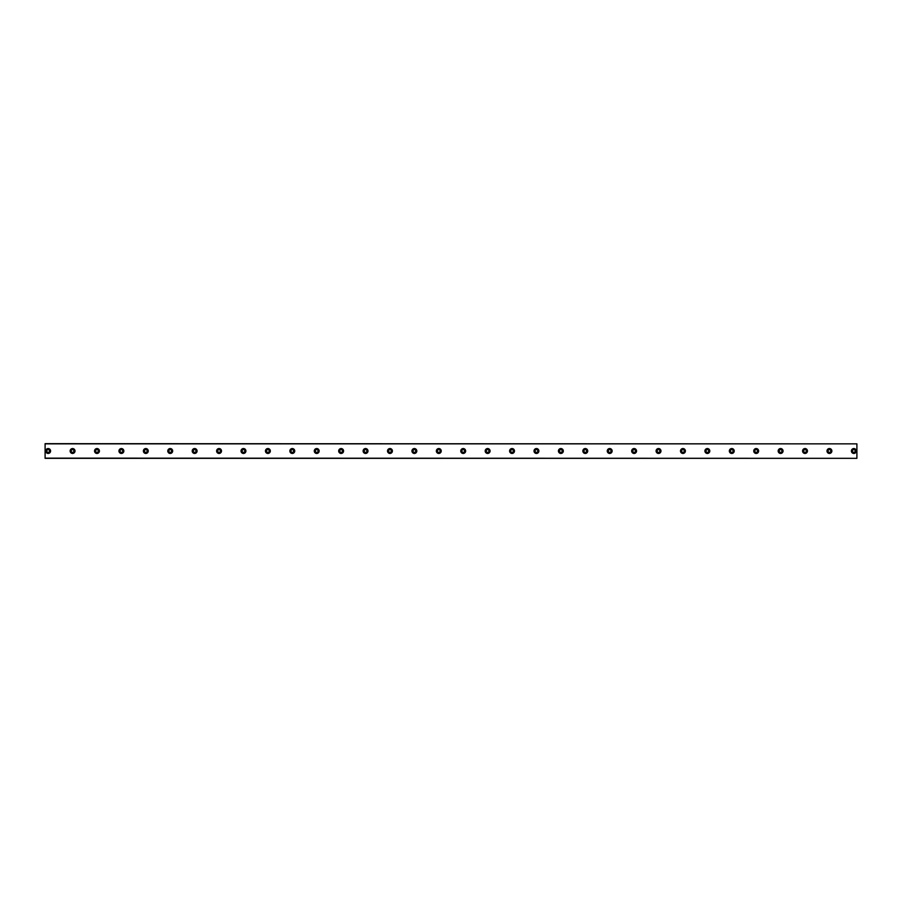 <?xml version="1.0" encoding="UTF-8"?>
<svg xmlns="http://www.w3.org/2000/svg" width="902" height="902" viewBox="0 0 902 902"><rect width="100%" height="100%" fill="white"/><g stroke="black" fill="none" stroke-linecap="round" stroke-linejoin="round"><path stroke-width="1.35" d="M48.156 452.376A1.376 1.376 0 0 1 46.78 451A1.376 1.376 0 0 1 48.156 449.624A1.376 1.376 0 0 1 49.52 451A1.376 1.376 0 0 1 48.156 452.376M853.844 452.376A1.376 1.376 0 0 1 852.48 451A1.376 1.376 0 0 1 853.844 449.624A1.376 1.376 0 0 1 855.22 451A1.376 1.376 0 0 1 853.844 452.376M829.434 452.376A1.376 1.376 0 0 1 828.059 451A1.376 1.376 0 0 1 829.434 449.624A1.376 1.376 0 0 1 830.81 451A1.376 1.376 0 0 1 829.434 452.376M805.012 452.376A1.376 1.376 0 0 1 803.648 451A1.376 1.376 0 0 1 805.012 449.624A1.376 1.376 0 0 1 806.388 451A1.376 1.376 0 0 1 805.012 452.376M780.602 452.376A1.376 1.376 0 0 1 779.227 451A1.376 1.376 0 0 1 780.602 449.624A1.376 1.376 0 0 1 781.978 451A1.376 1.376 0 0 1 780.602 452.376M756.192 452.376A1.376 1.376 0 0 1 754.816 451A1.376 1.376 0 0 1 756.192 449.624A1.376 1.376 0 0 1 757.556 451A1.376 1.376 0 0 1 756.192 452.376M731.77 452.376A1.376 1.376 0 0 1 730.394 451A1.376 1.376 0 0 1 731.77 449.624A1.376 1.376 0 0 1 733.146 451A1.376 1.376 0 0 1 731.77 452.376M707.36 452.376A1.376 1.376 0 0 1 705.984 451A1.376 1.376 0 0 1 707.36 449.624A1.376 1.376 0 0 1 708.735 451A1.376 1.376 0 0 1 707.36 452.376M682.938 452.376A1.376 1.376 0 0 1 681.574 451A1.376 1.376 0 0 1 682.938 449.624A1.376 1.376 0 0 1 684.314 451A1.376 1.376 0 0 1 682.938 452.376M658.528 452.376A1.376 1.376 0 0 1 657.152 451A1.376 1.376 0 0 1 658.528 449.624A1.376 1.376 0 0 1 659.903 451A1.376 1.376 0 0 1 658.528 452.376M634.117 452.376A1.376 1.376 0 0 1 632.742 451A1.376 1.376 0 0 1 634.117 449.624A1.376 1.376 0 0 1 635.482 451A1.376 1.376 0 0 1 634.117 452.376M609.696 452.376A1.376 1.376 0 0 1 608.32 451A1.376 1.376 0 0 1 609.696 449.624A1.376 1.376 0 0 1 611.071 451A1.376 1.376 0 0 1 609.696 452.376M585.285 452.376A1.376 1.376 0 0 1 583.91 451A1.376 1.376 0 0 1 585.285 449.624A1.376 1.376 0 0 1 586.661 451A1.376 1.376 0 0 1 585.285 452.376M560.864 452.376A1.376 1.376 0 0 1 559.499 451A1.376 1.376 0 0 1 560.864 449.624A1.376 1.376 0 0 1 562.239 451A1.376 1.376 0 0 1 560.864 452.376M536.453 452.376A1.376 1.376 0 0 1 535.078 451A1.376 1.376 0 0 1 536.453 449.624A1.376 1.376 0 0 1 537.829 451A1.376 1.376 0 0 1 536.453 452.376M512.043 452.376A1.376 1.376 0 0 1 510.667 451A1.376 1.376 0 0 1 512.043 449.624A1.376 1.376 0 0 1 513.407 451A1.376 1.376 0 0 1 512.043 452.376M487.621 452.376A1.376 1.376 0 0 1 486.246 451A1.376 1.376 0 0 1 487.621 449.624A1.376 1.376 0 0 1 488.997 451A1.376 1.376 0 0 1 487.621 452.376M463.211 452.376A1.376 1.376 0 0 1 461.835 451A1.376 1.376 0 0 1 463.211 449.624A1.376 1.376 0 0 1 464.586 451A1.376 1.376 0 0 1 463.211 452.376M438.789 452.376A1.376 1.376 0 0 1 437.414 451A1.376 1.376 0 0 1 438.789 449.624A1.376 1.376 0 0 1 440.165 451A1.376 1.376 0 0 1 438.789 452.376M414.379 452.376A1.376 1.376 0 0 1 413.003 451A1.376 1.376 0 0 1 414.379 449.624A1.376 1.376 0 0 1 415.754 451A1.376 1.376 0 0 1 414.379 452.376M389.957 452.376A1.376 1.376 0 0 1 388.593 451A1.376 1.376 0 0 1 389.957 449.624A1.376 1.376 0 0 1 391.333 451A1.376 1.376 0 0 1 389.957 452.376M365.547 452.376A1.376 1.376 0 0 1 364.171 451A1.376 1.376 0 0 1 365.547 449.624A1.376 1.376 0 0 1 366.922 451A1.376 1.376 0 0 1 365.547 452.376M341.136 452.376A1.376 1.376 0 0 1 339.761 451A1.376 1.376 0 0 1 341.136 449.624A1.376 1.376 0 0 1 342.501 451A1.376 1.376 0 0 1 341.136 452.376M316.715 452.376A1.376 1.376 0 0 1 315.339 451A1.376 1.376 0 0 1 316.715 449.624A1.376 1.376 0 0 1 318.09 451A1.376 1.376 0 0 1 316.715 452.376M292.304 452.376A1.376 1.376 0 0 1 290.929 451A1.376 1.376 0 0 1 292.304 449.624A1.376 1.376 0 0 1 293.68 451A1.376 1.376 0 0 1 292.304 452.376M267.883 452.376A1.376 1.376 0 0 1 266.518 451A1.376 1.376 0 0 1 267.883 449.624A1.376 1.376 0 0 1 269.258 451A1.376 1.376 0 0 1 267.883 452.376M243.472 452.376A1.376 1.376 0 0 1 242.097 451A1.376 1.376 0 0 1 243.472 449.624A1.376 1.376 0 0 1 244.848 451A1.376 1.376 0 0 1 243.472 452.376M219.062 452.376A1.376 1.376 0 0 1 217.686 451A1.376 1.376 0 0 1 219.062 449.624A1.376 1.376 0 0 1 220.426 451A1.376 1.376 0 0 1 219.062 452.376M194.64 452.376A1.376 1.376 0 0 1 193.265 451A1.376 1.376 0 0 1 194.64 449.624A1.376 1.376 0 0 1 196.016 451A1.376 1.376 0 0 1 194.64 452.376M170.23 452.376A1.376 1.376 0 0 1 168.854 451A1.376 1.376 0 0 1 170.23 449.624A1.376 1.376 0 0 1 171.605 451A1.376 1.376 0 0 1 170.23 452.376M145.808 452.376A1.376 1.376 0 0 1 144.444 451A1.376 1.376 0 0 1 145.808 449.624A1.376 1.376 0 0 1 147.184 451A1.376 1.376 0 0 1 145.808 452.376M121.398 452.376A1.376 1.376 0 0 1 120.022 451A1.376 1.376 0 0 1 121.398 449.624A1.376 1.376 0 0 1 122.773 451A1.376 1.376 0 0 1 121.398 452.376M96.988 452.376A1.376 1.376 0 0 1 95.612 451A1.376 1.376 0 0 1 96.988 449.624A1.376 1.376 0 0 1 98.352 451A1.376 1.376 0 0 1 96.988 452.376M72.566 452.376A1.376 1.376 0 0 1 71.19 451A1.376 1.376 0 0 1 72.566 449.624A1.376 1.376 0 0 1 73.941 451A1.376 1.376 0 0 1 72.566 452.376M48.156 448.553A2.447 2.447 0 0 0 45.709 451A2.447 2.447 0 0 0 48.156 453.447A2.447 2.447 0 0 0 50.591 451A2.447 2.447 0 0 0 48.156 448.553M853.844 448.553A2.447 2.447 0 0 0 851.409 451A2.447 2.447 0 0 0 853.844 453.447A2.447 2.447 0 0 0 856.291 451A2.447 2.447 0 0 0 853.844 448.553M829.434 448.553A2.447 2.447 0 0 0 826.987 451A2.447 2.447 0 0 0 829.434 453.447A2.447 2.447 0 0 0 831.869 451A2.447 2.447 0 0 0 829.434 448.553M805.012 448.553A2.447 2.447 0 0 0 802.577 451A2.447 2.447 0 0 0 805.012 453.447A2.447 2.447 0 0 0 807.459 451A2.447 2.447 0 0 0 805.012 448.553M780.602 448.553A2.447 2.447 0 0 0 778.167 451A2.447 2.447 0 0 0 780.602 453.447A2.447 2.447 0 0 0 783.049 451A2.447 2.447 0 0 0 780.602 448.553M756.192 448.553A2.447 2.447 0 0 0 753.745 451A2.447 2.447 0 0 0 756.192 453.447A2.447 2.447 0 0 0 758.627 451A2.447 2.447 0 0 0 756.192 448.553M731.77 448.553A2.447 2.447 0 0 0 729.335 451A2.447 2.447 0 0 0 731.77 453.447A2.447 2.447 0 0 0 734.217 451A2.447 2.447 0 0 0 731.77 448.553M707.36 448.553A2.447 2.447 0 0 0 704.913 451A2.447 2.447 0 0 0 707.36 453.447A2.447 2.447 0 0 0 709.795 451A2.447 2.447 0 0 0 707.36 448.553M682.938 448.553A2.447 2.447 0 0 0 680.503 451A2.447 2.447 0 0 0 682.938 453.447A2.447 2.447 0 0 0 685.385 451A2.447 2.447 0 0 0 682.938 448.553M658.528 448.553A2.447 2.447 0 0 0 656.081 451A2.447 2.447 0 0 0 658.528 453.447A2.447 2.447 0 0 0 660.974 451A2.447 2.447 0 0 0 658.528 448.553M634.117 448.553A2.447 2.447 0 0 0 631.671 451A2.447 2.447 0 0 0 634.117 453.447A2.447 2.447 0 0 0 636.553 451A2.447 2.447 0 0 0 634.117 448.553M609.696 448.553A2.447 2.447 0 0 0 607.26 451A2.447 2.447 0 0 0 609.696 453.447A2.447 2.447 0 0 0 612.142 451A2.447 2.447 0 0 0 609.696 448.553M585.285 448.553A2.447 2.447 0 0 0 582.839 451A2.447 2.447 0 0 0 585.285 453.447A2.447 2.447 0 0 0 587.721 451A2.447 2.447 0 0 0 585.285 448.553M560.864 448.553A2.447 2.447 0 0 0 558.428 451A2.447 2.447 0 0 0 560.864 453.447A2.447 2.447 0 0 0 563.31 451A2.447 2.447 0 0 0 560.864 448.553M536.453 448.553A2.447 2.447 0 0 0 534.007 451A2.447 2.447 0 0 0 536.453 453.447A2.447 2.447 0 0 0 538.889 451A2.447 2.447 0 0 0 536.453 448.553M512.043 448.553A2.447 2.447 0 0 0 509.596 451A2.447 2.447 0 0 0 512.043 453.447A2.447 2.447 0 0 0 514.478 451A2.447 2.447 0 0 0 512.043 448.553M487.621 448.553A2.447 2.447 0 0 0 485.186 451A2.447 2.447 0 0 0 487.621 453.447A2.447 2.447 0 0 0 490.068 451A2.447 2.447 0 0 0 487.621 448.553M463.211 448.553A2.447 2.447 0 0 0 460.764 451A2.447 2.447 0 0 0 463.211 453.447A2.447 2.447 0 0 0 465.646 451A2.447 2.447 0 0 0 463.211 448.553M438.789 448.553A2.447 2.447 0 0 0 436.354 451A2.447 2.447 0 0 0 438.789 453.447A2.447 2.447 0 0 0 441.236 451A2.447 2.447 0 0 0 438.789 448.553M414.379 448.553A2.447 2.447 0 0 0 411.932 451A2.447 2.447 0 0 0 414.379 453.447A2.447 2.447 0 0 0 416.814 451A2.447 2.447 0 0 0 414.379 448.553M389.957 448.553A2.447 2.447 0 0 0 387.522 451A2.447 2.447 0 0 0 389.957 453.447A2.447 2.447 0 0 0 392.404 451A2.447 2.447 0 0 0 389.957 448.553M365.547 448.553A2.447 2.447 0 0 0 363.111 451A2.447 2.447 0 0 0 365.547 453.447A2.447 2.447 0 0 0 367.993 451A2.447 2.447 0 0 0 365.547 448.553M341.136 448.553A2.447 2.447 0 0 0 338.69 451A2.447 2.447 0 0 0 341.136 453.447A2.447 2.447 0 0 0 343.572 451A2.447 2.447 0 0 0 341.136 448.553M316.715 448.553A2.447 2.447 0 0 0 314.279 451A2.447 2.447 0 0 0 316.715 453.447A2.447 2.447 0 0 0 319.161 451A2.447 2.447 0 0 0 316.715 448.553M292.304 448.553A2.447 2.447 0 0 0 289.858 451A2.447 2.447 0 0 0 292.304 453.447A2.447 2.447 0 0 0 294.74 451A2.447 2.447 0 0 0 292.304 448.553M267.883 448.553A2.447 2.447 0 0 0 265.447 451A2.447 2.447 0 0 0 267.883 453.447A2.447 2.447 0 0 0 270.329 451A2.447 2.447 0 0 0 267.883 448.553M243.472 448.553A2.447 2.447 0 0 0 241.026 451A2.447 2.447 0 0 0 243.472 453.447A2.447 2.447 0 0 0 245.919 451A2.447 2.447 0 0 0 243.472 448.553M219.062 448.553A2.447 2.447 0 0 0 216.615 451A2.447 2.447 0 0 0 219.062 453.447A2.447 2.447 0 0 0 221.497 451A2.447 2.447 0 0 0 219.062 448.553M194.64 448.553A2.447 2.447 0 0 0 192.205 451A2.447 2.447 0 0 0 194.64 453.447A2.447 2.447 0 0 0 197.087 451A2.447 2.447 0 0 0 194.64 448.553M170.23 448.553A2.447 2.447 0 0 0 167.783 451A2.447 2.447 0 0 0 170.23 453.447A2.447 2.447 0 0 0 172.665 451A2.447 2.447 0 0 0 170.23 448.553M145.808 448.553A2.447 2.447 0 0 0 143.373 451A2.447 2.447 0 0 0 145.808 453.447A2.447 2.447 0 0 0 148.255 451A2.447 2.447 0 0 0 145.808 448.553M121.398 448.553A2.447 2.447 0 0 0 118.951 451A2.447 2.447 0 0 0 121.398 453.447A2.447 2.447 0 0 0 123.833 451A2.447 2.447 0 0 0 121.398 448.553M96.988 448.553A2.447 2.447 0 0 0 94.541 451A2.447 2.447 0 0 0 96.988 453.447A2.447 2.447 0 0 0 99.423 451A2.447 2.447 0 0 0 96.988 448.553M72.566 448.553A2.447 2.447 0 0 0 70.13 451A2.447 2.447 0 0 0 72.566 453.447A2.447 2.447 0 0 0 75.013 451A2.447 2.447 0 0 0 72.566 448.553M45.1 443.863L856.9 443.863L45.1 443.671L45.1 458.329L856.9 458.329L45.1 458.137M856.9 443.863L856.9 458.137"/></g></svg>
